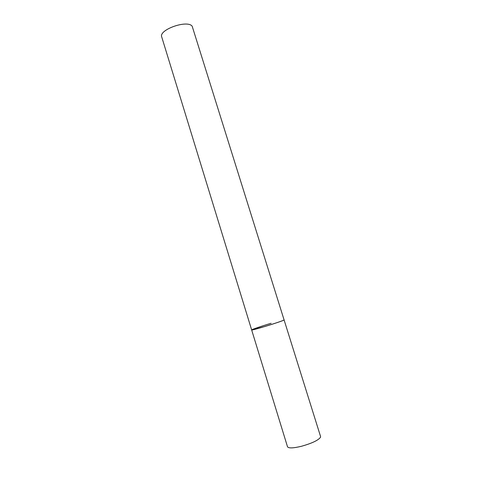 <?xml version="1.0" encoding="UTF-8"?>
<svg xmlns="http://www.w3.org/2000/svg" width="483" height="483" viewBox="0 0 483 483"><rect width="100%" height="100%" fill="white"/><g stroke="black" fill="none" stroke-linecap="round" stroke-linejoin="round"><path stroke-width="0.72" d="M251.655 329.949L161.727 36.962C158.448 29.789 187.307 19.537 192.168 26.197L320.573 436.523L320.489 437.296C318.219 440.333 311.891 443.322 301.501 446.268C293.235 448.242 288.574 448.405 287.506 446.763L251.655 329.949C250.828 330.97 281.474 321.606 283.901 320.09L284.161 319.885C284.62 320.144 274.404 323.646 264.527 326.605L251.655 329.949C251.311 329.641 261.52 326.152 271.114 323.278"/></g></svg>
